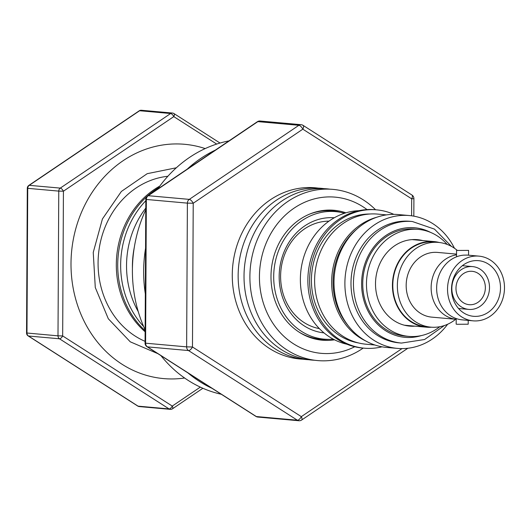 <?xml version="1.0" encoding="UTF-8"?>
<svg xmlns="http://www.w3.org/2000/svg" width="531" height="531" viewBox="0 0 531 531"><rect width="100%" height="100%" fill="white"/><g stroke="black" fill="none" stroke-linecap="round" stroke-linejoin="round"><path stroke-width="0.8" d="M431.65 327.209A42.971 37.621 -84.9 0 1 426.26 327.169A42.971 37.621 -84.9 0 1 392.442 286.362A42.971 37.621 -84.9 0 1 433.933 241.572A42.971 37.621 -84.9 0 1 439.237 242.488M348.203 325.722A64.457 56.432 -84.9 0 1 337.384 257.429A64.457 56.432 -84.9 0 1 356.859 229.12M365.753 340.975A65.32 57.182 -84.9 0 1 336.023 257.057A65.32 57.182 -84.9 0 1 376.837 217.225M374.873 345.004L366.032 344.207A65.32 57.182 -84.9 0 1 318.992 255.537A65.32 57.182 -84.9 0 1 377.687 214.099L386.528 214.889M447.633 324.255A66.694 58.383 -84.9 0 1 397.394 348.396A66.694 58.383 -84.9 0 1 346.763 266.768A66.694 58.383 -84.9 0 1 409.295 215.546A66.694 58.383 -84.9 0 1 454.443 248.236M397.394 348.396L386.502 347.42A66.694 58.383 -84.9 0 1 335.871 265.792A66.694 58.383 -84.9 0 1 398.403 214.57L409.295 215.546M352.703 268.162A61.019 53.419 -84.9 0 1 409.919 221.301L412.375 221.52A61.019 53.419 -84.9 0 0 355.159 268.387A61.019 53.419 -84.9 0 0 401.489 343.072L399.033 342.853A61.019 53.419 -84.9 0 1 352.703 268.162M410.476 325.755A43.403 37.993 -84.9 0 1 407.41 325.835M411.306 325.828A43.403 37.993 -84.9 0 1 407.821 325.895A43.403 37.993 -84.9 0 0 410.689 325.868A43.403 37.993 -84.9 0 0 411.306 325.828M415.136 239.534A43.403 37.993 -84.9 0 1 418.143 240.158M415.554 239.547A43.403 37.993 -84.9 0 1 418.972 240.231A43.403 37.993 -84.9 0 0 415.554 239.547M382.008 346.816A69.442 60.793 -84.9 0 1 364.286 348.19L362.534 348.037A69.442 60.793 -84.9 0 1 307.861 280.448A69.442 60.793 -84.9 0 1 312.527 253.765A69.442 60.793 -84.9 0 1 374.926 209.712L376.678 209.864A69.442 60.793 -84.9 0 1 393.876 214.365M364.286 348.19A69.442 60.793 -84.9 0 1 309.619 280.607A69.442 60.793 -84.9 0 1 314.279 253.918A69.442 60.793 -84.9 0 1 376.678 209.864M358.956 210.681A67.464 59.06 95.1 0 0 300.367 279.578A67.464 59.06 95.1 0 0 346.989 344.241M369.881 214.006A64.888 56.804 95.1 0 0 311.418 280.308A64.888 56.804 95.1 0 0 358.339 342.913M344.506 213.27A64.025 56.054 95.1 0 0 335.532 211.617A64.025 56.054 95.1 0 0 298.853 222.894A64.025 56.054 95.1 0 0 275.323 292.143A64.025 56.054 95.1 0 0 324.109 339.156A64.025 56.054 95.1 0 0 333.236 339.123M329.008 221.135A54.142 47.398 95.1 0 0 301.873 230.839A54.142 47.398 95.1 0 0 281.556 287.244A54.142 47.398 95.1 0 0 319.383 328.629M334.298 217.77A57.793 50.591 95.1 0 0 301.867 228.005A57.793 50.591 95.1 0 0 280.554 290.132A57.793 50.591 95.1 0 0 323.983 332.884M318.958 328.55A54.142 47.398 95.1 0 0 319.297 328.543M415.03 326.16A43.403 37.993 -84.9 0 1 414.412 326.2A43.403 37.993 -84.9 0 1 409.68 326.114A43.403 37.993 -84.9 0 1 375.536 282.193A43.403 37.993 -84.9 0 1 412.687 239.574A43.403 37.993 -84.9 0 1 417.419 239.66A43.403 37.993 -84.9 0 1 422.696 240.563M439.787 326.724A53.717 47.027 -84.9 0 1 414.618 336.495A53.717 47.027 -84.9 0 1 408.757 336.388L405.034 336.057A53.717 47.027 -84.9 0 1 362.779 281.695A53.717 47.027 -84.9 0 1 408.757 228.947A53.717 47.027 -84.9 0 1 414.618 229.053L418.342 229.385A53.717 47.027 -84.9 0 1 447.162 244.413M408.757 336.388A53.717 47.027 -84.9 0 1 366.503 282.034A53.717 47.027 -84.9 0 1 412.481 229.279A53.717 47.027 -84.9 0 1 418.342 229.385M334.55 339.813A65.233 57.109 -84.9 0 1 299.663 332.492A65.233 57.109 -84.9 0 1 270.989 276.392A65.233 57.109 -84.9 0 1 310.296 213.834A65.233 57.109 -84.9 0 1 345.927 212.831M328.815 339.355A64.457 56.432 -84.9 0 1 299.006 332.074M309.573 214.132A64.457 56.432 -84.9 0 1 340.198 212.261M145.136 330.667A85.942 75.243 -84.9 0 1 117.723 264.657A85.942 75.243 -84.9 0 1 146.868 196.57M147.671 195.846A85.942 75.243 -84.9 0 1 158.603 187.728M159.811 186.076A85.942 75.243 95.1 0 0 116.316 264.531A85.942 75.243 95.1 0 0 145.129 331.782M167.842 176.279A85.511 74.864 95.1 0 0 98.076 262.858A85.511 74.864 95.1 0 0 145.076 341.347M354.741 346.75A78.415 68.652 -84.9 0 1 259.433 276.631A78.415 68.652 -84.9 0 1 296.305 206.705A78.415 68.652 -84.9 0 1 367.027 209.592M363.184 348.097A85.942 75.243 -84.9 0 1 287.517 350.301A85.942 75.243 -84.9 0 1 249.895 276.498A85.942 75.243 -84.9 0 1 294.758 197.293A85.942 75.243 -84.9 0 1 375.576 209.765M314.624 360.25A85.942 75.243 -84.9 0 1 244.021 275.974A85.942 75.243 -84.9 0 1 329.95 189.175M308.75 359.719A85.942 75.243 -84.9 0 1 238.147 275.443A85.942 75.243 -84.9 0 1 324.076 188.651M302.876 359.195A85.942 75.243 -84.9 0 1 232.273 274.919A85.942 75.243 -84.9 0 1 318.202 188.127M132.425 268.354A85.942 75.243 -84.9 0 1 132.411 265.978A85.942 75.243 -84.9 0 1 134.316 247.227M138.266 311.644A85.942 75.243 -84.9 0 1 126.537 265.447A85.942 75.243 -84.9 0 1 145.773 208.139M143.629 326.532A85.942 75.243 -84.9 0 1 120.656 264.923A85.942 75.243 -84.9 0 1 145.813 200.725M216.688 144.067L173.79 116.614A3.438 1.513 -57.4 0 0 173.989 113.568L173.989 113.568A3.438 3.438 0 0 0 172.442 113.043A3.438 3.007 95.1 0 0 172.15 113.03A3.438 3.007 95.1 0 0 170.643 113.521L139.613 110.74A3.438 1.354 -124.1 0 0 139.182 110.84L28.82 185.425A3.438 3.438 0 0 0 27.307 188.253L27.731 188.332L26.975 333.063A3.438 3.007 95.1 0 0 28.468 336.01L138.067 406.149A3.438 3.007 95.1 0 0 139.281 406.567L170.312 409.348A3.438 3.007 95.1 0 0 170.597 409.361M173.657 113.461A3.438 3.007 95.1 0 0 172.442 113.043L141.412 110.262A3.438 3.007 95.1 0 0 141.127 110.249A3.438 3.007 95.1 0 0 139.613 110.74L29.251 185.332L60.282 188.107A3.438 1.354 -124.1 0 1 63.428 191.2L173.79 116.614A3.438 1.354 -124.1 0 0 170.643 113.521L60.282 188.107A3.438 3.007 95.1 0 0 58.762 191.114L27.731 188.332A3.438 3.007 95.1 0 1 29.251 185.332A3.438 1.354 -124.1 0 0 28.82 185.425M27.307 188.253L26.55 332.983L57.998 335.844A3.438 3.007 95.1 0 0 59.492 338.785A3.438 1.513 -57.4 0 0 62.671 335.931L172.27 406.076L200.326 387.112M172.11 408.87A3.438 1.354 -124.1 0 0 172.542 408.77A3.438 1.354 -124.1 0 0 172.27 406.076A3.438 1.513 -57.4 0 1 169.097 408.93A3.438 3.007 95.1 0 0 170.312 409.348A3.438 3.438 0 0 0 172.542 408.77L202.882 388.267M26.55 332.983A3.438 3.438 0 0 0 28.136 335.897L28.136 335.897A3.438 1.513 -57.4 0 0 28.468 336.01L59.492 338.785L169.097 408.93L138.067 406.149A3.438 1.513 -57.4 0 1 137.735 406.042L137.735 406.042A3.438 3.438 0 0 0 139.281 406.567M411.591 215.805L411.684 198.826L302.829 129.166A4.294 1.693 -124.1 0 0 298.9 125.296L257.86 121.626A4.294 1.693 -124.1 0 0 257.316 121.745L147.711 195.82A4.294 4.294 0 0 0 145.819 199.357L146.35 199.457L145.6 343.192L186.64 346.869L187.39 203.134L146.35 199.457A4.294 3.763 95.1 0 1 148.255 195.7A4.294 1.693 -124.1 0 0 147.711 195.82M413.908 198.66L411.684 198.826A4.294 1.892 -57.4 0 0 411.93 195.023L411.93 195.023A4.294 4.294 0 0 1 413.908 198.66L413.822 216.157M147.047 346.736A4.294 1.892 -57.4 0 0 147.465 346.876A4.294 3.763 95.1 0 1 145.6 343.192L145.069 343.099A4.294 4.294 0 0 0 147.047 346.736L255.902 416.397A4.294 1.892 -57.4 0 0 256.314 416.536L297.353 420.213A4.294 1.892 -57.4 0 0 301.323 416.643L401.994 348.601M299.232 420.751A4.294 3.763 95.1 0 1 298.873 420.738A4.294 3.763 95.1 0 1 297.353 420.213L188.505 350.553A4.294 1.892 -57.4 0 0 192.474 346.982L193.224 203.24L302.829 129.166A4.294 1.892 -57.4 0 0 303.075 125.356L303.075 125.356A4.294 1.892 -57.4 0 0 302.663 125.223A4.294 3.763 95.1 0 0 301.143 124.699A4.294 3.763 95.1 0 0 300.785 124.685A4.294 3.763 95.1 0 0 298.9 125.296L189.295 199.377A4.294 3.763 95.1 0 0 187.39 203.134L193.224 203.24A4.294 1.693 -124.1 0 0 189.295 199.377L148.255 195.7L257.86 121.626A4.294 3.763 95.1 0 1 259.745 121.008A4.294 3.763 95.1 0 1 260.104 121.022A4.294 4.294 0 0 0 257.316 121.745M407.821 348.27L301.661 420.014A4.294 1.693 -124.1 0 0 301.323 416.643L192.474 346.982L186.64 346.869A4.294 3.763 95.1 0 0 188.505 350.553L147.465 346.876L256.314 416.536A4.294 3.763 95.1 0 0 257.834 417.061A4.294 4.294 0 0 1 255.902 416.397M215.374 150.087A128.914 112.857 95.1 0 0 187.251 169.097M145.567 248.256A128.914 112.857 95.1 0 0 143.782 277.972A128.914 112.857 95.1 0 0 145.328 293.902M229.014 140.874A128.914 112.857 95.1 0 0 157.614 189.129M145.766 209.772A128.914 112.857 95.1 0 0 132.531 276.963A128.914 112.857 95.1 0 0 145.136 329.917M187.941 372.908A128.914 112.857 95.1 0 0 212.081 388.353M160.913 355.611A128.914 112.857 95.1 0 0 221.341 394.281M184.622 378.019A117.616 102.968 -84.9 0 1 163.601 378.59A117.616 102.968 -84.9 0 1 71.745 250.121A117.616 102.968 -84.9 0 1 184.589 144.293A117.616 102.968 -84.9 0 1 205.178 148.587M470.559 309.467A21.486 18.811 95.1 0 0 489.476 288.652A21.486 18.811 95.1 0 0 472.583 266.602A21.486 18.811 95.1 0 0 470.778 266.542A21.486 18.811 95.1 0 0 451.861 287.357A21.486 18.811 95.1 0 0 468.754 309.4A21.486 18.811 95.1 0 0 470.559 309.467M470.758 271.261A16.76 14.669 95.1 0 0 456.003 287.497A16.76 14.669 95.1 0 0 469.172 304.694A16.76 14.669 95.1 0 0 470.579 304.748A16.76 14.669 95.1 0 0 485.334 288.512A16.76 14.669 95.1 0 0 472.165 271.314A16.76 14.669 95.1 0 0 470.758 271.261M456.534 254.123L437.544 252.417A32.484 28.442 95.1 0 0 434.816 252.325A32.484 28.442 95.1 0 0 406.215 283.793A32.484 28.442 95.1 0 0 431.749 317.133L456.195 319.323A32.484 28.442 -84.9 0 1 431.139 287.59A32.484 28.442 -84.9 0 1 456.534 254.84M457.297 250.453L468.588 250.38L457.297 250.453M478.916 256.128L468.01 255.152A32.484 28.442 95.1 0 0 467.021 255.079L463.55 255.152A32.484 28.442 95.1 0 0 436.648 287.517A32.484 28.442 95.1 0 0 462.216 319.861L473.121 320.837A32.484 28.442 95.1 0 0 475.849 320.936A32.484 28.442 95.1 0 0 504.45 289.461A32.484 28.442 95.1 0 0 478.916 256.128A32.484 28.442 95.1 0 0 476.188 256.028A32.484 28.442 95.1 0 0 447.58 287.503A32.484 28.442 95.1 0 0 473.121 320.837M456.202 318.56L456.169 324.142L456.912 324.282L468.203 324.209L468.223 320.399M430.853 327.149L426.3 326.744A42.54 37.243 -84.9 0 1 392.86 283.083A42.54 37.243 -84.9 0 1 430.322 241.877A42.54 37.243 -84.9 0 1 433.893 241.997L438.44 242.408A42.54 37.243 95.1 0 0 434.869 242.282A42.54 37.243 95.1 0 0 397.414 283.494A42.54 37.243 95.1 0 0 430.853 327.149A42.54 37.243 95.1 0 0 434.424 327.275A42.54 37.243 95.1 0 0 455.698 319.277M475.869 316.383A27.931 24.453 95.1 0 0 500.461 289.329A27.931 24.453 95.1 0 0 478.511 260.661A27.931 24.453 95.1 0 0 476.161 260.582A27.931 24.453 95.1 0 0 451.569 287.636A27.931 24.453 95.1 0 0 473.526 316.303A27.931 24.453 95.1 0 0 475.869 316.383M457.052 250.207A42.54 37.243 95.1 0 0 438.44 242.408M421.375 335.579A55.005 48.155 -84.9 0 1 363.158 270.013A55.005 48.155 -84.9 0 1 430.621 232.425M63.428 191.2L58.762 191.114L57.998 335.844L62.671 335.931L63.428 191.2M412.069 239.614L433.933 241.572M404.403 325.211L426.26 327.169M368.401 214.126L367.538 214.053M356.898 342.528L356.042 342.449M451.43 246.384L434.471 229.12L412.375 221.52M444.341 325.543L424.581 339.515L401.489 343.072M326.917 221.201L328.702 221.361M317.332 328.198L319.118 328.357M173.989 113.568L220.033 143.038M141.412 110.262A3.438 3.438 0 0 0 139.182 110.84M28.136 335.897L137.735 406.042M411.93 195.023L303.075 125.356A4.294 4.294 0 0 0 301.143 124.699L260.104 121.022M301.661 420.014A4.294 4.294 0 0 1 298.873 420.738L257.834 417.061M145.819 199.357L145.069 343.099M157.886 353.673L130.268 341.818L108.311 318.766L95.281 287.51L93.244 252.457L102.417 218.971L121.36 191.459L147.213 173.677L176.325 167.789M184.589 144.293L182.936 144.14M163.601 378.59L161.948 378.437M462.368 265.686L472.583 266.602M458.538 308.491L468.754 309.4M468.588 250.38L468.561 255.199M456.554 250.313L456.521 256.805"/></g></svg>
